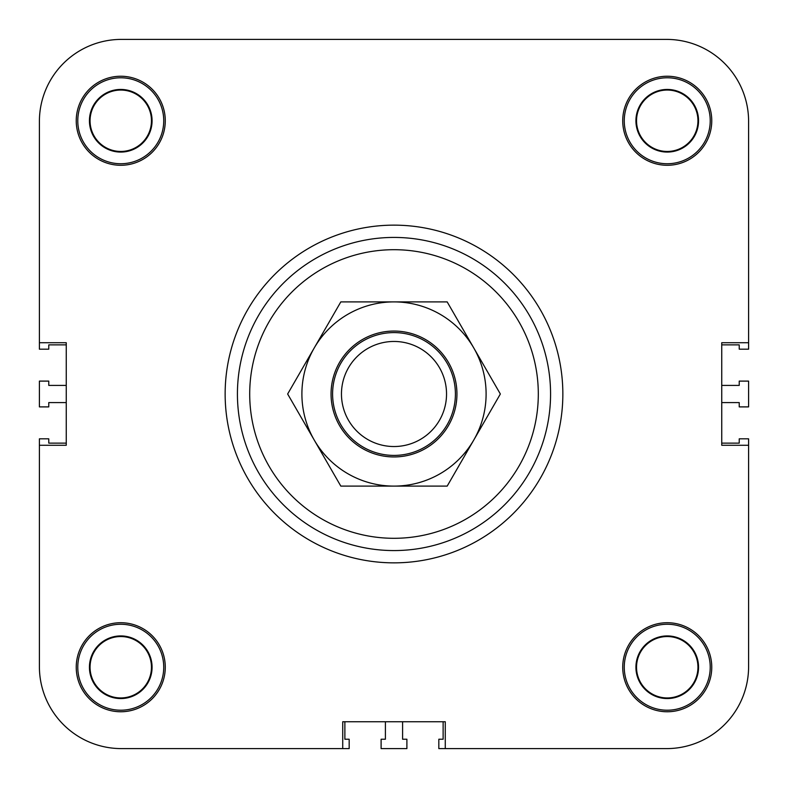 <?xml version="1.0" encoding="UTF-8"?>
<svg xmlns="http://www.w3.org/2000/svg" width="788" height="788" viewBox="0 0 788 788"><rect width="100%" height="100%" fill="white"/><g stroke="black" fill="none" stroke-linecap="round" stroke-linejoin="round"><path stroke-width="1.18" d="M342.731 748.6L121.372 748.6L342.731 748.6L342.731 721.739L445.269 721.739L445.269 748.6L438.827 748.6L438.827 739.233L443.122 739.233L443.122 721.739L402.599 721.739L402.599 739.233L406.894 739.233L406.894 748.6L381.106 748.6L381.106 739.233L385.401 739.233L385.401 721.739L344.878 721.739L344.878 739.233L349.173 739.233L349.173 748.6L121.372 748.6A81.972 81.972 0 0 1 39.4 666.628L39.4 438.827L48.767 438.827L48.767 443.122L66.261 443.122L66.261 402.599L48.767 402.599L48.767 406.894L39.4 406.894L39.4 381.106L48.767 381.106L48.767 385.401L66.261 385.401L66.261 344.878L48.767 344.878L48.767 349.173L39.4 349.173L39.4 121.372A81.972 81.972 0 0 1 121.372 39.4L666.628 39.4A81.972 81.972 0 0 1 748.6 121.372L748.6 349.173L739.233 349.173L739.233 344.878L721.739 344.878L721.739 385.401L739.233 385.401L739.233 381.106L748.6 381.106L748.6 406.894L739.233 406.894L739.233 402.599L721.739 402.599L721.739 443.122L739.233 443.122L739.233 438.827L748.6 438.827L748.6 666.628A81.972 81.972 0 0 1 666.628 748.6L445.269 748.6M748.6 445.269L748.6 666.628L748.6 445.269L721.739 445.269L721.739 342.731L748.6 342.731M39.4 342.731L39.4 121.372L39.4 342.731L66.261 342.731L66.261 445.269L39.4 445.269M225.141 394A168.859 168.859 0 0 1 478.424 247.767A168.859 168.859 0 0 1 478.424 540.233A168.859 168.859 0 0 1 225.141 394A168.859 168.859 0 0 1 478.424 247.767A168.859 168.859 0 0 1 478.424 540.233A168.859 168.859 0 0 1 225.141 394M711.761 667.239A44.512 44.512 0 0 1 644.988 705.792A44.512 44.512 0 0 1 644.988 628.686A44.512 44.512 0 0 1 711.761 667.239M711.761 120.761A44.512 44.512 0 0 1 644.988 159.314A44.512 44.512 0 0 1 644.988 82.208A44.512 44.512 0 0 1 711.761 120.761M165.273 120.761A44.512 44.512 0 0 1 98.5 159.314A44.512 44.512 0 0 1 98.5 82.208A44.512 44.512 0 0 1 165.273 120.761M165.273 667.239A44.512 44.512 0 0 1 98.5 705.792A44.512 44.512 0 0 1 98.5 628.686A44.512 44.512 0 0 1 165.273 667.239M636.537 667.239A30.702 30.702 0 0 0 682.595 693.834A30.702 30.702 0 0 0 682.595 640.654A30.702 30.702 0 0 0 636.537 667.239M698.552 667.239A31.313 31.313 0 0 1 651.587 694.366A31.313 31.313 0 0 1 651.587 640.122A31.313 31.313 0 0 1 698.552 667.239M90.059 120.761A30.702 30.702 0 0 0 136.107 147.346A30.702 30.702 0 0 0 136.107 94.166A30.702 30.702 0 0 0 90.059 120.761M152.074 120.761A31.313 31.313 0 0 1 105.1 147.878A31.313 31.313 0 0 1 105.1 93.634A31.313 31.313 0 0 1 152.074 120.761M636.537 120.761A30.702 30.702 0 0 0 682.595 147.346A30.702 30.702 0 0 0 682.595 94.166A30.702 30.702 0 0 0 636.537 120.761M698.552 120.761A31.313 31.313 0 0 1 651.587 147.878A31.313 31.313 0 0 1 651.587 93.634A31.313 31.313 0 0 1 698.552 120.761M90.059 667.239A30.702 30.702 0 0 0 136.107 693.834A30.702 30.702 0 0 0 136.107 640.654A30.702 30.702 0 0 0 90.059 667.239M152.074 667.239A31.313 31.313 0 0 1 105.1 694.366A31.313 31.313 0 0 1 105.1 640.122A31.313 31.313 0 0 1 152.074 667.239M163.737 667.239A42.985 42.985 0 0 0 99.268 630.016A42.985 42.985 0 0 0 99.268 704.462A42.985 42.985 0 0 0 163.737 667.239M163.737 120.761A42.985 42.985 0 0 0 99.268 83.538A42.985 42.985 0 0 0 99.268 157.984A42.985 42.985 0 0 0 163.737 120.761M710.224 120.761A42.985 42.985 0 0 0 645.746 83.538A42.985 42.985 0 0 0 645.746 157.984A42.985 42.985 0 0 0 710.224 120.761M710.224 667.239A42.985 42.985 0 0 0 645.746 630.016A42.985 42.985 0 0 0 645.746 704.462A42.985 42.985 0 0 0 710.224 667.239M237.424 394A156.576 156.576 0 0 1 472.288 258.405A156.576 156.576 0 0 1 472.288 529.595A156.576 156.576 0 0 1 237.424 394M121.372 39.4L286.852 39.4L121.372 39.4M402.904 39.4L666.628 39.4L402.904 39.4M394 341.46A52.54 52.54 0 0 1 439.497 420.27A52.54 52.54 0 0 1 348.503 420.27A52.54 52.54 0 0 1 394 341.46M394 332.595A61.405 61.405 0 0 0 340.82 424.702A61.405 61.405 0 0 0 447.18 424.702A61.405 61.405 0 0 0 394 332.595M331.059 394A62.941 62.941 0 0 1 425.471 339.49A62.941 62.941 0 0 1 425.471 448.51A62.941 62.941 0 0 1 331.059 394M287.65 394L314.235 347.951A92.107 92.107 0 0 0 314.235 440.049L287.65 394M340.82 301.893L394 301.893A92.107 92.107 0 0 0 314.235 347.951L340.82 301.893M394 301.893L447.18 301.893L473.765 347.951A92.107 92.107 0 0 0 394 301.893M473.765 347.951L500.35 394L473.765 440.049A92.107 92.107 0 0 0 473.765 347.951M473.765 440.049L447.18 486.107L394 486.107A92.107 92.107 0 0 0 473.765 440.049M394 486.107L340.82 486.107L314.235 440.049A92.107 92.107 0 0 0 394 486.107M249.707 394A144.293 144.293 0 0 1 466.151 269.033A144.293 144.293 0 0 1 466.151 518.967A144.293 144.293 0 0 1 249.707 394"/></g></svg>
